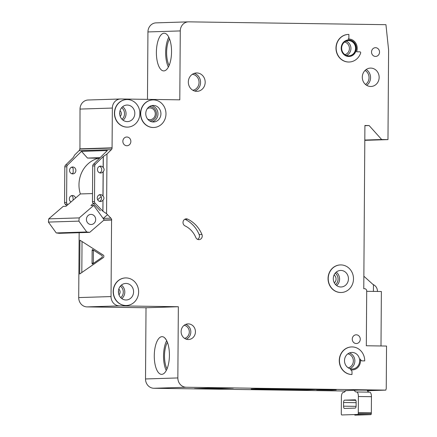 <?xml version="1.0" encoding="UTF-8"?>
<svg xmlns="http://www.w3.org/2000/svg" width="437" height="437" viewBox="0 0 437 437"><rect width="100%" height="100%" fill="white"/><g stroke="black" fill="none" stroke-linecap="round" stroke-linejoin="round"><path stroke-width="0.66" d="M91.087 214.398A5.058 4.632 -91.8 0 1 95.687 219.418A5.058 4.632 -91.8 0 1 91.213 224.509A5.058 4.632 -91.8 0 1 91.016 224.514A5.058 4.632 -91.8 0 1 86.422 219.494A5.058 4.632 -91.8 0 1 90.896 214.398A5.058 4.632 -91.8 0 1 91.087 214.398M93.731 205.406L104.208 219.877L89.694 232.369L59.208 233.325L56.253 232.937L48.398 222.083L78.879 221.127L79.223 217.899L93.731 205.406L90.962 205.494L93.283 203.495M48.398 222.083L48.736 218.855L79.223 217.899M48.736 218.855L63.25 206.362L66.02 206.28L80.348 193.946L92.518 193.569M97.659 199.731L101.231 196.655M80.348 193.946A27.591 25.264 -91.8 0 1 99.844 157.932M107.535 214.714L103.181 218.462M89.694 232.369L86.734 231.976L78.879 221.127M56.253 232.937L86.734 231.976M166.688 340.669A18.857 7.571 -89.2 0 0 163.536 355.887A18.857 7.571 -89.2 0 0 166.262 370.494M167.409 342.318A16.431 6.599 -89.2 0 0 164.509 355.855A16.431 6.599 -89.2 0 0 167.027 368.866M354.194 390.208A9.199 3.693 -89.2 0 0 356.33 391.978A9.199 3.693 -89.2 0 0 356.395 391.978L356.581 391.973A4.599 1.846 -89.2 0 1 356.614 391.973A4.599 1.846 -89.2 0 1 358.395 396.512L358.285 412.604A4.599 1.846 -89.2 0 1 358.242 413.528L371.292 413.713A1.147 0.464 90.8 0 1 370.833 414.647L354.817 415.15A1.147 0.464 90.8 0 1 354.811 415.15A1.147 0.464 90.8 0 1 354.8 415.15M369.205 392.153A9.199 3.693 90.8 0 1 367.135 390.186M370.833 414.647L357.783 414.462L341.761 414.964A1.147 0.464 -89.2 0 0 341.761 414.964L341.756 414.964A1.147 0.464 -89.2 0 1 341.319 414.058A4.599 1.846 -89.2 0 1 341.286 413.14L341.401 397.047A4.599 1.846 -89.2 0 1 343.28 392.388L343.466 392.382A9.199 3.693 -89.2 0 0 345.694 390.476M356.647 391.973L369.636 392.158A4.599 1.846 90.8 0 1 369.669 392.158A4.599 1.846 90.8 0 1 371.45 396.698L371.335 412.79A4.599 1.846 90.8 0 1 371.292 413.713M357.783 414.462A1.147 0.464 -89.2 0 0 358.242 413.528M356.079 406.35L343.553 406.17L343.575 402.493A2.3 0.923 -89.2 0 1 344.514 400.166L355.232 399.828A2.3 0.923 -89.2 0 1 355.248 399.828L355.232 399.828M343.553 406.17A2.3 0.923 -89.2 0 0 344.443 408.442A2.3 0.923 -89.2 0 0 344.46 408.442L355.172 408.103A2.3 0.923 -89.2 0 0 356.117 405.776L356.139 402.1A2.3 0.923 -89.2 0 0 355.248 399.828M168.808 37.221A18.857 7.571 -89.2 0 0 165.65 52.435A18.857 7.571 -89.2 0 0 168.382 67.041M169.529 38.866A16.431 6.599 -89.2 0 0 166.623 52.407A16.431 6.599 -89.2 0 0 169.146 65.419M331.273 389.755L316.678 389.864L331.836 390.083L336.228 389.913L331.273 389.755M147.291 108.682A5.861 5.37 -91.8 0 1 149.744 107.944A5.861 5.37 -91.8 0 1 149.967 107.944A5.861 5.37 -91.8 0 1 155.299 113.762A5.861 5.37 -91.8 0 1 150.115 119.667A5.861 5.37 -91.8 0 1 149.886 119.667A5.861 5.37 -91.8 0 1 147.619 119.082M334.097 274.944A4.944 4.528 -91.8 0 1 334.349 282.892M198.846 239.656A3.676 3.37 -91.8 0 1 195.809 237.488A22.992 21.052 -91.8 0 0 185.031 225.885A3.676 3.37 -91.8 0 1 183.065 221.816A3.676 3.37 -91.8 0 1 186.255 218.844A3.676 3.37 -91.8 0 1 187.713 219.155A30.35 27.793 -91.8 0 1 201.938 234.467A3.676 3.37 -91.8 0 1 198.988 239.656A3.676 3.37 -91.8 0 1 198.846 239.656M340.341 264.926A13.793 12.635 88.2 0 0 340.248 264.926A13.793 12.635 88.2 0 0 328.05 278.822A13.793 12.635 88.2 0 0 340.581 292.506A13.793 12.635 88.2 0 0 341.111 292.506A13.793 12.635 88.2 0 0 341.204 292.5M340.767 292.5A13.793 12.635 -91.8 0 1 328.231 278.817A13.793 12.635 -91.8 0 1 340.434 264.92A13.793 12.635 -91.8 0 1 340.964 264.915A13.793 12.635 -91.8 0 1 353.495 278.604A13.793 12.635 -91.8 0 1 341.297 292.5A13.793 12.635 -91.8 0 1 340.767 292.5M352.178 346.923A13.793 12.635 -91.8 0 1 364.715 360.902L362.399 360.869A2.3 2.103 88.2 0 1 360.35 358.996A9.199 8.423 88.2 0 1 352.375 369.91A9.199 8.423 88.2 0 1 350.337 369.702A2.3 2.103 88.2 0 1 352.003 371.98L351.987 374.514A13.793 12.635 -91.8 0 1 339.451 360.825A13.793 12.635 -91.8 0 1 351.654 346.929A13.793 12.635 -91.8 0 1 352.178 346.923M360.459 359.809A2.3 2.103 -91.8 0 0 362.213 360.875L364.715 360.902M152.824 99.915A13.793 12.635 88.2 0 0 152.732 99.915A13.793 12.635 88.2 0 0 140.528 113.811A13.793 12.635 88.2 0 0 153.065 127.5A13.793 12.635 88.2 0 0 153.595 127.495A13.793 12.635 88.2 0 0 153.687 127.489M153.25 127.495A13.793 12.635 -91.8 0 1 140.714 113.806A13.793 12.635 -91.8 0 1 152.912 99.909A13.793 12.635 -91.8 0 1 153.442 99.904A13.793 12.635 -91.8 0 1 165.978 113.593A13.793 12.635 -91.8 0 1 153.78 127.489A13.793 12.635 -91.8 0 1 153.25 127.495M126.714 99.538A13.793 12.635 88.2 0 0 126.621 99.543A13.793 12.635 88.2 0 0 114.423 113.44A13.793 12.635 88.2 0 0 126.959 127.123A13.793 12.635 88.2 0 0 127.489 127.118A13.793 12.635 88.2 0 0 127.582 127.118M127.145 127.118A13.793 12.635 -91.8 0 1 114.609 113.434A13.793 12.635 -91.8 0 1 126.806 99.538A13.793 12.635 -91.8 0 1 127.336 99.532A13.793 12.635 -91.8 0 1 139.873 113.216A13.793 12.635 -91.8 0 1 127.67 127.112A13.793 12.635 -91.8 0 1 127.145 127.118M125.468 277.932A13.793 12.635 88.2 0 0 125.375 277.932A13.793 12.635 88.2 0 0 113.178 291.829A13.793 12.635 88.2 0 0 125.714 305.518A13.793 12.635 88.2 0 0 126.244 305.512A13.793 12.635 88.2 0 0 126.337 305.507M125.9 305.512A13.793 12.635 -91.8 0 1 113.363 291.823A13.793 12.635 -91.8 0 1 125.561 277.927A13.793 12.635 -91.8 0 1 126.091 277.921A13.793 12.635 -91.8 0 1 138.627 291.61A13.793 12.635 -91.8 0 1 126.424 305.507A13.793 12.635 -91.8 0 1 125.9 305.512M348.846 39.947A8.276 7.582 -91.8 0 1 356.368 48.157A8.276 7.582 -91.8 0 1 349.048 56.499A8.276 7.582 -91.8 0 1 348.731 56.499A8.276 7.582 -91.8 0 1 341.21 48.289A8.276 7.582 -91.8 0 1 348.529 39.953A8.276 7.582 -91.8 0 1 348.846 39.947M348.961 56.499A8.276 7.582 88.2 0 0 356.182 48.114A8.276 7.582 88.2 0 0 348.666 39.953A8.276 7.582 88.2 0 0 348.436 39.953M356.576 51.785A9.199 8.423 88.2 0 0 348.857 39.03A9.199 8.423 88.2 0 0 348.502 39.03A9.199 8.423 88.2 0 0 348.087 39.057A0.918 0.841 88.2 0 0 348.863 38.15L348.89 34.43A13.793 12.635 -91.8 0 0 348.36 34.436A13.793 12.635 -91.8 0 0 336.168 48.622A13.793 12.635 -91.8 0 0 349.223 62.01A13.793 12.635 -91.8 0 0 360.64 53.074A0.918 0.841 88.2 0 0 359.859 51.834L356.576 51.785M156.386 52.303A18.857 7.571 90.8 0 1 164.236 33.212A18.857 7.571 90.8 0 1 171.539 51.828A18.857 7.571 90.8 0 1 163.689 70.914A18.857 7.571 90.8 0 1 156.386 52.303M164.645 337.801L166.284 339.915M154.272 355.751A18.857 7.571 90.8 0 1 162.116 336.665A18.857 7.571 90.8 0 1 169.419 355.276A18.857 7.571 90.8 0 1 161.575 374.367A18.857 7.571 90.8 0 1 154.272 355.751M72.935 196.847L73.181 200.113M72.935 196.978L73.028 196.978A3.447 3.157 -91.8 0 0 71.4 195.71M75.568 198.065A3.447 3.157 88.2 0 0 72.542 195.497A3.447 3.157 88.2 0 0 72.411 195.497A3.447 3.157 88.2 0 0 69.445 198.141A3.447 3.157 88.2 0 0 71.023 201.976M73.137 168.338L73.198 172.61A3.447 3.157 -91.8 0 1 71.805 173.735M73.132 168.474L73.225 168.469A3.447 3.157 -91.8 0 0 71.597 167.207M72.695 173.888A3.447 3.157 88.2 0 0 72.826 173.888A3.447 3.157 88.2 0 0 75.874 170.414A3.447 3.157 88.2 0 0 72.744 166.989A3.447 3.157 88.2 0 0 72.608 166.994A3.447 3.157 88.2 0 0 69.559 170.468A3.447 3.157 88.2 0 0 72.695 173.888M126.053 283.438A8.276 7.582 -91.8 0 1 133.575 291.654A8.276 7.582 -91.8 0 1 126.255 299.99A8.276 7.582 -91.8 0 1 125.938 299.995A8.276 7.582 -91.8 0 1 118.416 291.779A8.276 7.582 -91.8 0 1 125.736 283.444A8.276 7.582 -91.8 0 1 126.053 283.438M127.298 105.049A8.276 7.582 -91.8 0 1 134.82 113.259A8.276 7.582 -91.8 0 1 127.5 121.595A8.276 7.582 -91.8 0 1 127.183 121.601A8.276 7.582 -91.8 0 1 119.662 113.391A8.276 7.582 -91.8 0 1 126.981 105.049A8.276 7.582 -91.8 0 1 127.298 105.049M102.924 200.173A3.447 3.157 -91.8 0 1 100.521 201.517A3.447 3.157 -91.8 0 1 100.39 201.517A3.447 3.157 -91.8 0 1 97.254 198.098A3.447 3.157 -91.8 0 1 100.308 194.623A3.447 3.157 -91.8 0 1 100.439 194.623A3.447 3.157 -91.8 0 1 102.957 196.038L103.127 171.67A3.447 3.157 -91.8 0 1 100.723 173.008A3.447 3.157 -91.8 0 1 100.592 173.014A3.447 3.157 -91.8 0 1 97.456 169.589A3.447 3.157 -91.8 0 1 100.505 166.115A3.447 3.157 -91.8 0 1 100.636 166.115A3.447 3.157 -91.8 0 1 103.154 167.529L103.23 156.533L95.435 164.208A2.3 2.103 -91.8 0 0 94.742 165.891L94.496 201.572A2.3 2.103 -91.8 0 0 95.162 203.276L102.848 211.175L103.017 200.173C104.225 198.791 104.23 197.415 103.05 196.033L102.957 196.038M99.297 194.836A3.447 3.157 -91.8 0 1 101.537 198.032A3.447 3.157 -91.8 0 1 99.499 201.364M103.05 196.033L103.219 171.665C104.421 170.288 104.432 168.906 103.247 167.529L103.154 167.529M99.494 166.333A3.447 3.157 -91.8 0 1 101.739 169.529A3.447 3.157 -91.8 0 1 99.702 172.861M340.92 270.432A8.276 7.582 -91.8 0 1 348.442 278.648A8.276 7.582 -91.8 0 1 341.122 286.983A8.276 7.582 -91.8 0 1 340.805 286.983A8.276 7.582 -91.8 0 1 333.284 278.773A8.276 7.582 -91.8 0 1 340.603 270.437A8.276 7.582 -91.8 0 1 340.92 270.432M196.825 72.946A9.199 8.423 -91.8 0 1 205.182 82.074A9.199 8.423 -91.8 0 1 197.049 91.338A9.199 8.423 -91.8 0 1 196.694 91.338A9.199 8.423 -91.8 0 1 188.336 82.216A9.199 8.423 -91.8 0 1 196.47 72.952A9.199 8.423 -91.8 0 1 196.825 72.946M188.336 323.888A7.817 7.156 -91.8 0 1 195.437 331.645A7.817 7.156 -91.8 0 1 188.522 339.516A7.817 7.156 -91.8 0 1 188.227 339.522A7.817 7.156 -91.8 0 1 181.12 331.765A7.817 7.156 -91.8 0 1 188.036 323.893A7.817 7.156 -91.8 0 1 188.336 323.888M153.403 105.421A8.276 7.582 -91.8 0 1 160.925 113.636A8.276 7.582 -91.8 0 1 153.606 121.972A8.276 7.582 -91.8 0 1 153.289 121.978A8.276 7.582 -91.8 0 1 145.767 113.762A8.276 7.582 -91.8 0 1 153.087 105.426A8.276 7.582 -91.8 0 1 153.403 105.421M370.789 68.09A9.199 8.423 -91.8 0 1 379.147 77.212A9.199 8.423 -91.8 0 1 371.013 86.477A9.199 8.423 -91.8 0 1 370.658 86.482A9.199 8.423 -91.8 0 1 362.3 77.36A9.199 8.423 -91.8 0 1 370.434 68.096A9.199 8.423 -91.8 0 1 370.789 68.09M348.66 40.641A7.587 6.948 -91.8 0 1 355.554 48.168A7.587 6.948 -91.8 0 1 348.846 55.81A7.587 6.948 -91.8 0 1 348.551 55.816A7.587 6.948 -91.8 0 1 341.658 48.289A7.587 6.948 -91.8 0 1 348.365 40.646A7.587 6.948 -91.8 0 1 348.66 40.641M352.14 352.441A8.276 7.582 -91.8 0 1 359.662 360.656A8.276 7.582 -91.8 0 1 352.342 368.992A8.276 7.582 -91.8 0 1 352.025 368.997A8.276 7.582 -91.8 0 1 344.503 360.782A8.276 7.582 -91.8 0 1 351.823 352.446A8.276 7.582 -91.8 0 1 352.14 352.441M126.888 137.01A4.37 3.999 -91.8 0 1 130.86 141.342A4.37 3.999 -91.8 0 1 126.998 145.745A4.37 3.999 -91.8 0 1 126.828 145.745A4.37 3.999 -91.8 0 1 122.857 141.408A4.37 3.999 -91.8 0 1 126.719 137.01A4.37 3.999 -91.8 0 1 126.888 137.01M356.231 343.542A4.37 3.999 88.2 0 0 356.401 343.542A4.37 3.999 88.2 0 0 360.263 339.139A4.37 3.999 88.2 0 0 356.292 334.808A4.37 3.999 88.2 0 0 356.122 334.808A4.37 3.999 88.2 0 0 352.26 339.21A4.37 3.999 88.2 0 0 356.231 343.542M375.503 56.433A4.37 3.999 88.2 0 0 375.667 56.433A4.37 3.999 88.2 0 0 379.534 52.03A4.37 3.999 88.2 0 0 375.563 47.699A4.37 3.999 88.2 0 0 375.394 47.699A4.37 3.999 88.2 0 0 371.532 52.101A4.37 3.999 88.2 0 0 375.503 56.433M345.367 391.022L153.879 388.269A9.199 8.423 -91.8 0 1 145.521 378.955L146.018 307.746L87.061 306.9A9.199 8.423 -91.8 0 1 78.704 297.581L79.157 232.697M66.686 205.707L65.233 204.216A2.3 2.103 -91.8 0 1 64.567 202.511L64.813 166.83A2.3 2.103 -91.8 0 1 65.506 165.148L73.301 157.473L74.645 155.004L79.053 150.667L111.38 149.656A2.3 2.103 -91.8 0 0 112.069 148.061L112.353 108.059A9.199 8.423 -91.8 0 1 120.486 98.991A9.199 8.423 -91.8 0 1 120.836 98.986L179.793 99.833L180.273 30.923L147.941 31.939A9.199 8.423 -91.8 0 1 156.075 22.866L188.407 21.855A9.199 8.423 88.2 0 0 180.273 30.923M112.069 148.061L79.742 149.077A2.3 2.103 -91.8 0 1 79.053 150.667M79.944 149.072L80.02 109.075A9.199 8.423 -91.8 0 1 88.154 100.002L120.486 98.991M147.471 99.368L147.941 31.939M352.282 369.915A9.199 8.423 -91.8 0 1 352.189 369.915A9.199 8.423 -91.8 0 1 350.665 369.817M351.561 346.934A13.793 12.635 88.2 0 0 351.468 346.934A13.793 12.635 88.2 0 0 339.265 360.831A13.793 12.635 88.2 0 0 351.801 374.52L351.987 374.514M348.267 34.436A13.793 12.635 88.2 0 0 348.174 34.441A13.793 12.635 88.2 0 0 335.982 48.627A13.793 12.635 88.2 0 0 349.037 62.016A13.793 12.635 88.2 0 0 349.13 62.016M145.521 378.955L177.848 377.939L178.345 306.73L119.394 305.884A9.199 8.423 -91.8 0 1 111.036 296.57L111.572 219.784A2.3 2.103 -91.8 0 0 110.905 218.172L106.562 213.715L102.848 211.175M177.848 377.939A9.199 8.423 88.2 0 0 186.206 387.253L153.879 388.269M188.407 21.855A9.199 8.423 88.2 0 1 188.757 21.85L385.942 24.685L388.602 49.955L387.974 139.611L381.659 139.518L369.123 125.545L364.911 125.485L363.775 288.704L364.616 288.715A2.3 2.103 -91.8 0 1 366.703 291.042L366.321 345.76L386.537 346.049L386.237 388.586L385.789 390.121L186.206 387.253M103.247 167.529L103.323 156.528L106.978 153.988L111.38 149.656M106.978 153.988L106.562 213.715M366.703 291.299L381.375 291.506L380.993 345.967M367.244 390.399L371.865 390.252L358.81 390.066L345.574 390.683M278.588 388.979L256.705 388.875L251.16 389.05L268.427 389.301L263.806 389.443L301.497 389.984L316.273 389.52L278.588 388.979M367.419 390.7L385.789 390.121M194.585 388.64A1.147 1.054 -91.8 0 1 194.498 388.64L210.077 388.864A1.147 1.054 -91.8 0 1 209.126 388.187M210.077 388.864L233.358 388.138L217.779 387.914L194.498 388.64M103.52 255.241A1.147 0.464 90.8 0 1 103.853 256.344A1.147 0.464 90.8 0 1 103.503 257.464L79.698 274.004L79.938 240.186L103.52 255.241M103.76 220.259L111.572 220.019M100.346 210.754L93.13 203.336A2.3 2.103 -91.8 0 1 92.464 201.637L94.496 201.572M64.567 202.511L66.599 202.451A2.3 2.103 88.2 0 0 67.265 204.15L67.822 204.724M100.117 157.664L87.493 158.057L81.479 151.36L67.538 165.082A2.3 2.103 88.2 0 0 66.845 166.765L66.599 202.451M81.479 151.36L107.344 150.547L93.403 164.274L95.435 164.208M93.403 164.274A2.3 2.103 -91.8 0 0 92.71 165.951L92.464 201.637M146.018 307.746L178.345 306.73M79.742 148.848L112.074 147.832M364.808 140.337L387.974 139.611M364.813 140.048L381.659 139.518M364.911 125.676L369.123 125.545M111.572 219.784L104.039 220.024L111.779 219.789M372.564 284.077L374.318 285.208A6.899 6.315 -91.8 0 1 377.431 291.228L377.431 291.452M363.852 277.053L364.25 276.561L373.46 284.886L373.411 291.397M98.527 158.216L87.493 158.057M184.884 219.216A3.676 3.37 -91.8 0 1 184.944 219.243A30.35 27.793 -91.8 0 1 199.163 234.554A3.676 3.37 -91.8 0 1 197.59 239.372M102.941 211.169L103.017 200.173M82.03 241.524L81.817 272.535M92.6 249.587A0.918 0.371 -89.2 0 0 92.513 249.56A0.918 0.371 -89.2 0 0 92.131 250.494L92.043 263.123A0.918 0.371 -89.2 0 0 92.398 264.035A0.918 0.371 -89.2 0 0 92.502 263.997L102.018 257.382A0.918 0.371 -89.2 0 0 102.296 256.486A0.918 0.371 -89.2 0 0 102.029 255.607L92.6 249.587M93.431 250.117A0.918 0.371 -89.2 0 0 93.392 250.51L93.305 263.145A0.918 0.371 -89.2 0 0 93.321 263.429M301.503 389.307L301.497 389.984M331.836 389.76L331.836 390.083M356.133 402.674L343.575 402.493M355.811 400.325L344.514 400.166M371.335 412.79L358.285 412.604M371.45 396.698L358.395 396.512M121.999 119.274A7.129 6.528 88.2 0 0 121.633 107.715M122.639 106.715A8.276 7.582 -91.8 0 1 123.065 120.208M344.935 54.647A6.44 5.894 88.2 0 0 349.42 48.201A6.44 5.894 88.2 0 0 344.542 42.056M346.071 41.149A7.587 6.948 -91.8 0 1 350.933 48.157A7.587 6.948 -91.8 0 1 346.519 55.455M348.262 367.845A7.129 6.528 88.2 0 0 353.342 360.678A7.129 6.528 88.2 0 0 347.825 353.85M349.436 352.949A8.276 7.582 -91.8 0 1 354.855 360.634A8.276 7.582 -91.8 0 1 349.928 368.642M184.572 338.369A6.67 6.107 88.2 0 0 189.303 331.672A6.67 6.107 88.2 0 0 184.163 325.286M185.736 324.38A7.817 7.156 -91.8 0 1 190.816 331.623A7.817 7.156 -91.8 0 1 186.2 339.172M149.689 120.929A7.129 6.528 88.2 0 0 149.88 120.934A7.129 6.528 88.2 0 0 156.457 113.899A7.129 6.528 88.2 0 0 149.978 106.683A7.129 6.528 88.2 0 0 149.246 106.715M151.612 105.634A8.276 7.582 -91.8 0 1 157.965 113.554A8.276 7.582 -91.8 0 1 152.125 121.857M120.754 297.663A7.129 6.528 88.2 0 0 120.388 286.109M121.393 285.11A8.276 7.582 -91.8 0 1 121.819 298.597M365.501 84.467A8.046 7.369 88.2 0 0 369.036 77.338A8.046 7.369 88.2 0 0 365.059 70.444M366.179 69.516A9.199 8.423 -91.8 0 1 366.676 85.324M335.583 284.618A7.129 6.528 88.2 0 0 335.223 273.147M336.222 272.142A8.276 7.582 -91.8 0 1 336.643 285.558M192.837 90.257A8.046 7.369 88.2 0 0 199.043 82.074A8.046 7.369 88.2 0 0 192.335 74.29M194.175 73.378A9.199 8.423 -91.8 0 1 200.556 82.025A9.199 8.423 -91.8 0 1 194.727 91.054M119.727 114.396A2.507 2.294 88.2 0 0 119.678 112.724M118.482 292.79A2.507 2.294 88.2 0 0 118.432 291.118M78.704 297.581L111.036 296.57M103.236 218.413L110.905 218.172M93.13 203.336L95.162 203.276M65.233 204.216L67.265 204.15M65.506 165.148L67.538 165.082M64.813 166.83L66.845 166.765M120.033 110.719A3.654 3.349 -91.8 0 1 120.208 116.379M118.788 289.114A3.654 3.349 -91.8 0 1 118.962 294.767M92.71 165.951L94.742 165.891M80.02 109.075L112.353 108.059M87.061 306.9L119.394 305.884M187.713 219.155L184.944 219.243M201.938 234.467L199.163 234.554M93.392 250.51L92.131 250.494M93.305 263.145L92.043 263.123M369.669 392.158L356.614 391.973M194.541 388.64L217.801 387.914"/></g></svg>
